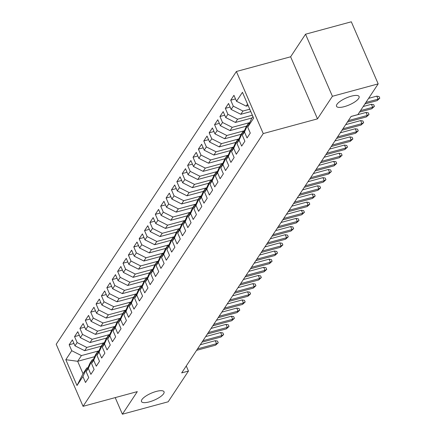 <?xml version="1.0" encoding="UTF-8"?>
<svg xmlns="http://www.w3.org/2000/svg" width="436" height="436" viewBox="0 0 436 436"><rect width="100%" height="100%" fill="white"/><g stroke="black" fill="none" stroke-linecap="round" stroke-linejoin="round"><path stroke-width="0.65" d="M156.208 391.446A12.295 3.777 -23.4 0 1 164.045 391.784A12.295 3.777 -23.4 0 1 149.314 401.883A12.295 3.777 -23.4 0 1 141.477 401.545A12.295 3.777 -23.4 0 1 156.208 391.446M351.252 96.193A12.295 3.777 -23.4 0 1 359.09 96.53A12.295 3.777 -23.4 0 1 344.358 106.629A12.295 3.777 -23.4 0 1 336.521 106.297A12.295 3.777 -23.4 0 1 351.252 96.193M236.383 71.499L56.2 344.249L83.063 406.325L263.246 133.574L236.383 71.499L290.627 56.789L317.49 118.865L332.406 96.285L305.543 34.21L290.627 56.789M305.543 34.21L351.312 21.8L378.175 83.876L332.406 96.285M94.634 356.692L77.657 361.291L65.82 359.684L77.003 385.517L82.927 376.551L85.5 382.508L88.731 377.614L86.154 371.663L88.312 368.398L90.89 374.355L94.116 369.466L91.538 363.51L93.696 360.25L96.274 366.202L99.501 361.313L96.928 355.356L99.081 352.097L101.659 358.054L104.891 353.16L102.313 347.203L104.466 343.944L107.043 349.901L110.275 345.007L107.697 339.055L109.85 335.791L112.428 341.748L115.66 336.859L113.082 330.902L115.235 327.643L117.813 333.595L121.044 328.706L118.467 322.749L120.619 319.49L123.197 325.447L126.429 320.553L123.851 314.601L126.004 311.337L128.582 317.294L131.814 312.405L129.236 306.448L131.389 303.183L133.966 309.14L137.198 304.252L134.62 298.295L136.773 295.036L139.351 300.993L142.583 296.099L140.005 290.142L142.158 286.883L144.736 292.839L147.968 287.945L145.39 281.994L147.542 278.729L150.12 284.686L153.352 279.798L150.774 273.841L152.927 270.582L155.505 276.533L158.737 271.644L156.159 265.688L158.317 262.428L160.889 268.385L164.121 263.491L161.543 257.534L163.702 254.275L166.28 260.232L169.506 255.343L166.928 249.387L169.086 246.122L171.664 252.079L174.891 247.19L172.318 241.233L174.471 237.974L177.049 243.931L180.281 239.037L177.703 233.08L179.855 229.821L182.433 235.778L185.665 230.884L183.087 224.932L185.24 221.668L187.818 227.625L191.05 222.736L188.472 216.779L190.625 213.52L193.203 219.472L196.434 214.583L193.857 208.626L196.009 205.367L198.587 211.324L201.819 206.43L199.241 200.473L201.394 197.214L203.972 203.171L207.204 198.282L204.626 192.325L206.778 189.06L209.356 195.017L212.588 190.129L210.01 184.172L212.163 180.913L214.741 186.87L217.973 181.976L215.395 176.019L217.548 172.76L220.126 178.716L223.357 173.822L220.78 167.871L222.932 164.606L225.51 170.563L228.742 165.675L226.164 159.718L228.317 156.459L230.895 162.41L234.127 157.521L231.549 151.565L233.707 148.305L236.279 154.262L239.511 149.368L236.933 143.411L239.092 140.152L241.669 146.109L244.896 141.22L242.318 135.264L244.476 131.999L247.054 137.956L250.28 133.067L247.708 127.11L253.627 118.145L242.449 92.307L236.525 101.272L233.947 95.315L230.715 100.209L233.293 106.166L231.14 109.425L228.562 103.468L225.33 108.362L227.908 114.314L225.755 117.578L223.178 111.621L219.946 116.51L222.524 122.467L220.371 125.726L217.793 119.775L214.561 124.663L217.139 130.62L214.986 133.879L212.408 127.922L209.176 132.816L211.754 138.773L209.602 142.032L207.024 136.076L203.792 140.964L206.37 146.921L204.217 150.186L201.639 144.229L198.407 149.117L200.985 155.074L198.832 158.333L196.255 152.377L193.023 157.271L195.601 163.228L193.442 166.487L190.87 160.53L187.638 165.424L190.216 171.375L188.058 174.64L185.48 168.683L182.253 173.572L184.831 179.528L182.673 182.788L180.095 176.836L176.869 181.725L179.441 187.682L177.289 190.941L174.711 184.984L171.479 189.878L174.057 195.835L171.904 199.094L169.326 193.137L166.094 198.026L168.672 203.983L166.519 207.247L163.941 201.29L160.71 206.179L163.287 212.136L161.135 215.395L158.557 209.438L155.325 214.332L157.903 220.289L155.75 223.548L153.172 217.591L149.94 222.485L152.518 228.437L150.365 231.701L147.788 225.744L144.556 230.633L147.134 236.59L144.981 239.849L142.403 233.898L139.171 238.786L141.749 244.743L139.596 248.002L137.018 242.045L133.787 246.94L136.364 252.896L134.212 256.155L131.634 250.199L128.402 255.087L130.98 261.044L128.827 264.309L126.249 258.352L123.017 263.24L125.595 269.197L123.443 272.456L120.865 266.505L117.633 271.394L120.211 277.351L118.052 280.61L115.48 274.653L112.248 279.547L114.826 285.498L112.668 288.763L110.09 282.806L106.864 287.695L109.441 293.651L107.283 296.911L104.705 290.959L101.479 295.848L104.051 301.805L101.899 305.064L99.321 299.107L96.089 304.001L98.667 309.958L96.514 313.217L93.936 307.26L90.704 312.154L93.282 318.106L91.129 321.37L88.552 315.413L85.32 320.302L87.898 326.259L85.745 329.518L83.167 323.567L79.935 328.455L82.513 334.412L80.36 337.671L77.782 331.714L74.551 336.608L77.128 342.56L74.976 345.824L72.398 339.867L69.166 344.756L73.951 343.459M65.82 359.684L71.744 350.713L69.166 344.756M378.175 83.876L357.874 114.608L351.094 116.445L181.681 372.9L188.461 371.058L186.259 365.968M101.196 346.211L84.66 350.697L86.813 347.438L104.362 342.674M74.976 345.824L84.66 350.697M77.128 342.56L86.813 347.438M77.003 385.517L83.031 373.707L86.802 368L87.958 367.69M82.927 376.551L86.802 368M106.58 338.058L90.045 342.543L92.198 339.284L109.747 334.526M80.36 337.671L90.045 342.543M82.513 334.412L92.198 339.284M86.154 371.663L90.034 363.112L92.187 359.853L93.342 359.537M88.312 368.398L92.187 359.853M111.965 329.91L95.43 334.39L97.582 331.131L115.137 326.373M85.745 329.518L95.43 334.39M87.898 326.259L97.582 331.131M91.538 363.51L95.419 354.959L97.571 351.699L98.727 351.383M93.696 360.25L97.571 351.699M117.349 321.757L100.814 326.242L102.967 322.978L120.521 318.22M91.129 321.37L100.814 326.242M93.282 318.106L102.967 322.978M96.928 355.356L100.803 346.805L102.956 343.546L104.111 343.236M99.081 352.097L102.956 343.546M122.734 313.604L106.199 318.089L108.351 314.83L125.906 310.072M96.514 313.217L106.199 318.089M98.667 309.958L108.351 314.83M102.313 347.203L106.188 338.658L108.341 335.393L109.496 335.082M104.466 343.944L108.341 335.393M128.119 305.456L111.583 309.936L113.736 306.677L131.291 301.919M101.899 305.064L111.583 309.936M104.051 301.805L113.736 306.677M107.697 339.055L111.572 330.504L113.725 327.245L114.881 326.929M109.85 335.791L113.725 327.245M133.503 297.303L116.968 301.788L119.126 298.524L136.675 293.766M107.283 296.911L116.968 301.788M109.441 293.651L119.126 298.524M113.082 330.902L116.957 322.351L119.11 319.092L120.265 318.776M115.235 327.643L119.11 319.092M138.888 289.15L122.353 293.635L124.511 290.376L142.06 285.613M112.668 288.763L122.353 293.635M114.826 285.498L124.511 290.376M118.467 322.749L122.342 314.203L124.494 310.939L125.65 310.628M120.619 319.49L124.494 310.939M144.278 280.997L127.737 285.482L129.895 282.223L147.444 277.465M118.052 280.61L127.737 285.482M120.211 277.351L129.895 282.223M123.851 314.601L127.726 306.05L129.879 302.791L131.034 302.475M126.004 311.337L129.879 302.791M149.662 272.849L133.127 277.329L135.28 274.07L152.829 269.312M123.443 272.456L133.127 277.329M125.595 269.197L135.28 274.07M129.236 306.448L133.111 297.897L135.264 294.638L136.419 294.322M131.389 303.183L135.264 294.638M155.047 264.696L138.512 269.181L140.665 265.916L158.214 261.159M128.827 264.309L138.512 269.181M130.98 261.044L140.665 265.916M134.62 298.295L138.495 289.744L140.654 286.485L141.809 286.174M136.773 295.036L140.654 286.485M160.432 256.542L143.896 261.028L146.049 257.769L163.598 253.011M134.212 256.155L143.896 261.028M136.364 252.896L146.049 257.769M140.005 290.142L143.88 281.596L146.038 278.332L147.194 278.021M142.158 286.883L146.038 278.332M165.816 248.395L149.281 252.875L151.434 249.615L168.983 244.858M139.596 248.002L149.281 252.875M141.749 244.743L151.434 249.615M145.39 281.994L149.265 273.443L151.423 270.184L152.578 269.868M147.542 278.729L151.423 270.184M171.201 240.241L154.666 244.721L156.818 241.462L174.367 236.704M144.981 239.849L154.666 244.721M147.134 236.59L156.818 241.462M150.774 273.841L154.655 265.29L156.807 262.031L157.963 261.714M152.927 270.582L156.807 262.031M176.585 232.088L160.05 236.574L162.203 233.309L179.752 228.551M150.365 231.701L160.05 236.574M152.518 228.437L162.203 233.309M156.159 265.688L160.039 257.142L162.192 253.877L163.347 253.567M158.317 262.428L162.192 253.877M181.97 223.935L165.435 228.42L167.588 225.161L185.137 220.403M155.75 223.548L165.435 228.42M157.903 220.289L167.588 225.161M161.543 257.534L165.424 248.989L167.577 245.73L168.732 245.414M163.702 254.275L167.577 245.73M187.355 215.787L170.819 220.267L172.972 217.008L190.527 212.25M161.135 215.395L170.819 220.267M163.287 212.136L172.972 217.008M166.928 249.387L170.808 240.835L172.961 237.576L174.117 237.26M169.086 246.122L172.961 237.576M192.739 207.634L176.204 212.119L178.357 208.855L195.911 204.097M166.519 207.247L176.204 212.119M168.672 203.983L178.357 208.855M172.318 241.233L176.193 232.682L178.346 229.423L179.501 229.113M174.471 237.974L178.346 229.423M198.124 199.481L181.589 203.966L183.741 200.707L201.296 195.944M171.904 199.094L181.589 203.966M174.057 195.835L183.741 200.707M177.703 233.08L181.578 224.535L183.73 221.27L184.886 220.959M179.855 229.821L183.73 221.27M203.508 191.333L186.973 195.813L189.126 192.554L206.68 187.796M177.289 190.941L186.973 195.813M179.441 187.682L189.126 192.554M183.087 224.932L186.962 216.381L189.115 213.122L190.27 212.806M185.24 221.668L189.115 213.122M208.893 183.18L192.358 187.66L194.516 184.401L212.065 179.643M182.673 182.788L192.358 187.66M184.831 179.528L194.516 184.401M188.472 216.779L192.347 208.228L194.5 204.969L195.655 204.653M190.625 213.52L194.5 204.969M214.278 175.027L197.742 179.512L199.901 176.248L217.45 171.49M188.058 174.64L197.742 179.512M190.216 171.375L199.901 176.248M193.857 208.626L197.731 200.075L199.884 196.816L201.04 196.505M196.009 205.367L199.884 196.816M219.668 166.874L203.127 171.359L205.285 168.1L222.834 163.342M193.442 166.487L203.127 171.359M195.601 163.228L205.285 168.1M199.241 200.473L203.116 191.927L205.269 188.663L206.424 188.352M201.394 197.214L205.269 188.663M225.052 158.726L208.517 163.206L210.67 159.947L228.219 155.189M198.832 158.333L208.517 163.206M200.985 155.074L210.67 159.947M204.626 192.325L208.501 183.774L210.653 180.515L211.809 180.199M206.778 189.06L210.653 180.515M230.437 150.573L213.902 155.058L216.054 151.793L233.603 147.036M204.217 150.186L213.902 155.058M206.37 146.921L216.054 151.793M210.01 184.172L213.885 175.621L216.043 172.362L217.199 172.051M212.163 180.913L216.043 172.362M235.822 142.419L219.286 146.905L221.439 143.646L238.988 138.882M209.602 142.032L219.286 146.905M211.754 138.773L221.439 143.646M215.395 176.019L219.27 167.473L221.428 164.209L222.583 163.898M217.548 172.76L221.428 164.209M241.206 134.272L224.671 138.752L226.824 135.492L244.373 130.735M214.986 133.879L224.671 138.752M217.139 130.62L226.824 135.492M220.78 167.871L224.654 159.32L226.813 156.061L227.968 155.745M222.932 164.606L226.813 156.061M246.591 126.118L230.055 130.598L232.208 127.339L249.757 122.581M220.371 125.726L230.055 130.598M222.524 122.467L232.208 127.339M226.164 159.718L230.045 151.167L232.197 147.908L233.353 147.591M228.317 156.459L232.197 147.908M251.975 117.965L235.44 122.451L237.593 119.186L252.351 115.186M225.755 117.578L235.44 122.451M227.908 114.314L237.593 119.186M231.549 151.565L235.429 143.013L237.582 139.754L238.737 139.444M233.707 148.305L237.582 139.754M250.793 111.594L240.825 114.297L242.977 111.038L249.757 109.196M231.14 109.425L240.825 114.297M233.293 106.166L242.977 111.038M236.933 143.411L240.814 134.866L242.966 131.601L244.122 131.291M239.092 140.152L242.966 131.601M248.204 105.605L246.209 106.144L247.555 104.106M236.525 101.272L246.209 106.144M242.318 135.264L246.198 126.713L248.351 123.453L249.506 123.137M244.476 131.999L248.351 123.453M115.213 397.61L122.391 414.2L168.16 401.79L188.461 371.058M317.49 118.865L263.246 133.574M122.391 414.2L137.307 391.621L83.063 406.325M98.977 350.827L81.428 355.585L77.657 361.291L83.031 373.707M247.708 127.11L251.583 118.559L252.929 116.521M71.744 350.713L81.428 355.585M230.715 100.209L235.5 98.912M225.33 108.362L230.115 107.06M219.946 116.51L224.731 115.213M214.561 124.663L219.346 123.366M209.176 132.816L213.962 131.519M203.792 140.964L208.577 139.667M198.407 149.117L203.192 147.82M193.023 157.271L197.808 155.974M187.638 165.424L192.423 164.127M182.253 173.572L187.039 172.275M176.869 181.725L181.654 180.428M171.479 189.878L176.269 188.581M166.094 198.026L170.885 196.729M160.71 206.179L165.5 204.882M155.325 214.332L160.11 213.035M149.94 222.485L154.726 221.188M144.556 230.633L149.341 229.336M139.171 238.786L143.956 237.489M133.787 246.94L138.572 245.642M128.402 255.087L133.187 253.79M123.017 263.24L127.803 261.943M117.633 271.394L122.418 270.097M112.248 279.547L117.033 278.25M106.864 287.695L111.649 286.398M101.479 295.848L106.264 294.551M96.089 304.001L100.88 302.704M90.704 312.154L95.495 310.852M85.32 320.302L90.105 319.005M79.935 328.455L84.72 327.158M74.551 336.608L79.336 335.311M365.891 102.471L378.099 99.157L376.791 96.138L379.069 96.541L379.8 98.214L378.099 99.157L377.129 100.629L364.921 103.937M376.791 96.138L368.605 98.356M379.8 98.214L377.129 100.629M360.507 110.619L372.715 107.311L371.407 104.291L373.685 104.689L374.415 106.368L372.715 107.311L371.745 108.777L359.537 112.09M371.407 104.291L363.221 106.509M374.415 106.368L371.745 108.777M348.342 120.609L367.33 115.464L366.022 112.444L368.3 112.842L369.025 114.521L367.33 115.464L366.36 116.93L347.372 122.08M366.022 112.444L351.056 116.499M369.025 114.521L366.36 116.93M342.958 128.762L361.945 123.617L360.637 120.592L362.916 120.995L363.64 122.674L361.945 123.617L360.975 125.083L341.988 130.228M360.637 120.592L345.672 124.652M363.64 122.674L360.975 125.083M337.573 136.915L356.561 131.765L355.253 128.745L357.531 129.143L358.256 130.822L356.561 131.765L355.591 133.236L336.603 138.381M355.253 128.745L340.287 132.806M358.256 130.822L355.591 133.236M332.188 145.068L351.176 139.918L349.868 136.899L352.146 137.296L352.871 138.975L351.176 139.918L350.206 141.384L331.218 146.534M349.868 136.899L334.903 140.953M352.871 138.975L350.206 141.384M326.804 153.216L345.792 148.071L344.484 145.052L346.762 145.45L347.487 147.128L345.792 148.071L344.822 149.537L325.834 154.687M344.484 145.052L329.518 149.107M347.487 147.128L344.822 149.537M321.419 161.369L340.407 156.219L339.099 153.2L341.377 153.603L342.102 155.276L340.407 156.219L339.437 157.69L320.449 162.835M339.099 153.2L324.133 157.26M342.102 155.276L339.437 157.69M316.035 169.522L335.022 164.372L333.714 161.353L335.993 161.751L336.717 163.429L335.022 164.372L334.052 165.838L315.065 170.988M333.714 161.353L318.749 165.413M336.717 163.429L334.052 165.838M310.645 177.67L329.632 172.525L328.33 169.506L330.608 169.904L331.333 171.582L329.632 172.525L328.668 173.991L309.68 179.142M328.33 169.506L313.364 173.561M331.333 171.582L328.668 173.991M305.26 185.823L324.248 180.678L322.945 177.654L325.223 178.057L325.948 179.736L324.248 180.678L323.283 182.144L304.295 187.289M322.945 177.654L307.98 181.714M325.948 179.736L323.283 182.144M299.875 193.976L318.863 188.826L317.561 185.807L319.839 186.21L320.564 187.883L318.863 188.826L317.893 190.298L298.905 195.442M317.561 185.807L302.595 189.867M320.564 187.883L317.893 190.298M294.491 202.13L313.479 196.979L312.171 193.96L314.454 194.358L315.179 196.037L313.479 196.979L312.508 198.445L293.521 203.596M312.171 193.96L297.205 198.015M315.179 196.037L312.508 198.445M289.106 210.277L308.094 205.133L306.786 202.113L309.064 202.511L309.794 204.19L308.094 205.133L307.124 206.599L288.136 211.749M306.786 202.113L291.82 206.168M309.794 204.19L307.124 206.599M283.722 218.431L302.709 213.28L301.401 210.261L303.679 210.664L304.41 212.343L302.709 213.28L301.739 214.752L282.751 219.897M301.401 210.261L286.436 214.321M304.41 212.343L301.739 214.752M278.337 226.584L297.325 221.434L296.017 218.414L298.295 218.812L299.025 220.491L297.325 221.434L296.355 222.9L277.367 228.05M296.017 218.414L281.051 222.474M299.025 220.491L296.355 222.9M272.952 234.737L291.94 229.587L290.632 226.567L292.91 226.965L293.635 228.644L291.94 229.587L290.97 231.053L271.982 236.203M290.632 226.567L275.666 230.622M293.635 228.644L290.97 231.053M267.568 242.885L286.556 237.74L285.248 234.715L287.526 235.118L288.25 236.797L286.556 237.74L285.585 239.206L266.598 244.351M285.248 234.715L270.282 238.775M288.25 236.797L285.585 239.206M262.183 251.038L281.171 245.888L279.863 242.868L282.141 243.272L282.866 244.945L281.171 245.888L280.201 247.359L261.213 252.504M279.863 242.868L264.897 246.929M282.866 244.945L280.201 247.359M256.799 259.191L275.786 254.041L274.478 251.022L276.756 251.419L277.481 253.098L275.786 254.041L274.816 255.507L255.828 260.657M274.478 251.022L259.513 255.076M277.481 253.098L274.816 255.507M251.414 267.339L270.402 262.194L269.094 259.175L271.372 259.573L272.097 261.251L270.402 262.194L269.432 263.66L250.444 268.81M269.094 259.175L254.128 263.23M272.097 261.251L269.432 263.66M246.029 275.492L265.017 270.342L263.709 267.323L265.987 267.726L266.712 269.404L265.017 270.342L264.047 271.813L245.059 276.958M263.709 267.323L248.743 271.383M266.712 269.404L264.047 271.813M240.645 283.645L259.633 278.495L258.325 275.476L260.603 275.874L261.328 277.552L259.633 278.495L258.662 279.961L239.675 285.111M258.325 275.476L243.359 279.536M261.328 277.552L258.662 279.961M235.255 291.798L254.243 286.648L252.94 283.629L255.218 284.027L255.943 285.705L254.243 286.648L253.278 288.114L234.29 293.265M252.94 283.629L237.974 287.684M255.943 285.705L253.278 288.114M229.87 299.946L248.858 294.801L247.555 291.777L249.833 292.18L250.558 293.859L248.858 294.801L247.893 296.267L228.905 301.412M247.555 291.777L232.59 295.837M250.558 293.859L247.893 296.267M224.486 308.099L243.473 302.949L242.171 299.93L244.449 300.333L245.174 302.006L243.473 302.949L242.503 304.421L223.515 309.565M242.171 299.93L227.205 303.99M245.174 302.006L242.503 304.421M219.101 316.253L238.089 311.102L236.781 308.083L239.064 308.481L239.789 310.16L238.089 311.102L237.119 312.568L218.131 317.719M236.781 308.083L221.815 312.138M239.789 310.16L237.119 312.568M213.716 324.4L232.704 319.256L231.396 316.236L233.674 316.634L234.405 318.313L232.704 319.256L231.734 320.722L212.746 325.872M231.396 316.236L216.43 320.291M234.405 318.313L231.734 320.722M208.332 332.554L227.32 327.403L226.012 324.384L228.29 324.787L229.02 326.466L227.32 327.403L226.349 328.875L207.362 334.02M226.012 324.384L211.046 328.444M229.02 326.466L226.349 328.875M202.947 340.707L221.935 335.557L220.627 332.537L222.905 332.935L223.635 334.614L221.935 335.557L220.965 337.023L201.977 342.173M220.627 332.537L205.661 336.597M223.635 334.614L220.965 337.023M197.563 348.86L216.55 343.71L215.242 340.69L217.52 341.088L218.245 342.767L216.55 343.71L215.58 345.176L196.592 350.326M215.242 340.69L200.277 344.745M218.245 342.767L215.58 345.176"/></g></svg>
